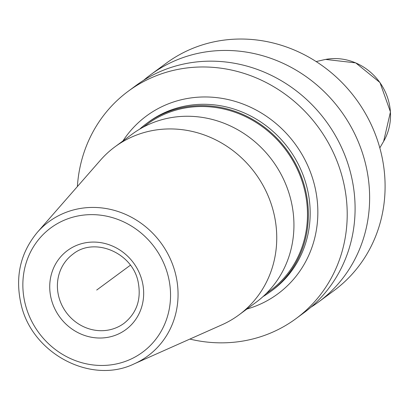 <?xml version="1.0" encoding="UTF-8"?>
<svg xmlns="http://www.w3.org/2000/svg" width="411" height="411" viewBox="0 0 411 411"><rect width="100%" height="100%" fill="white"/><g stroke="black" fill="none" stroke-linecap="round" stroke-linejoin="round"><path stroke-width="0.62" d="M189.856 339.085A141.292 131.551 -126.4 0 0 245.239 340.637A141.292 131.551 -126.4 0 0 296.007 318.623A141.292 131.551 -126.4 0 0 333.254 152.404A141.292 131.551 -126.4 0 0 179.068 69.182A141.292 131.551 -126.4 0 0 128.299 91.196A141.292 131.551 -126.4 0 0 77.381 186.558M273.711 212.703A104.43 97.232 53.6 0 1 238.904 314.939A104.43 97.232 53.6 0 1 221.925 324.813L134.289 363.812A83.376 77.628 53.6 0 0 175.631 274.307A83.376 77.628 -126.4 0 0 116.19 210.915A83.376 77.628 -126.4 0 0 37.339 232.338L100.49 160.141A104.43 97.232 -126.4 0 1 114.946 146.835A104.43 97.232 -126.4 0 1 273.711 212.703M238.904 314.939L256.094 302.26A104.43 97.232 -126.4 0 0 290.901 200.029A104.43 97.232 -126.4 0 0 132.131 134.161L114.946 146.835M263.045 296.583A104.43 97.232 -126.4 0 0 270.525 291.62A104.43 97.232 -126.4 0 0 305.332 189.389A104.43 97.232 -126.4 0 0 146.563 123.521A104.43 97.232 -126.4 0 0 139.612 129.198M143.054 127.256L147.112 124.261A103.51 96.374 -126.4 0 1 304.474 189.548A103.51 96.374 53.6 0 1 269.981 290.875L265.917 293.87M310.963 307.181A141.292 131.551 -126.4 0 0 318.433 302.085L333.891 290.685A141.292 131.551 -126.4 0 0 371.138 124.466A141.292 131.551 -126.4 0 0 216.951 41.244A141.292 131.551 53.6 0 0 166.183 63.258L150.719 74.658A141.292 131.551 -126.4 0 0 143.65 80.289M318.433 302.085A141.292 131.551 -126.4 0 0 355.674 135.871A141.292 131.551 -126.4 0 0 201.493 52.649A141.292 131.551 -126.4 0 0 150.719 74.658M296.007 318.623L303.893 312.807A141.292 131.551 -126.4 0 0 341.135 146.593A141.292 131.551 -126.4 0 0 186.948 63.371A141.292 131.551 -126.4 0 0 136.18 85.38L128.299 91.196M96.698 290.048L130.385 265.208M246.903 309.041A110.574 102.95 53.6 0 0 314.631 185.659A110.574 102.95 -126.4 0 0 228.917 99.739A110.574 102.95 -126.4 0 0 122.94 140.942M270.525 291.62L272.329 290.289A104.43 97.232 53.6 0 0 307.135 188.058A104.43 97.232 -126.4 0 0 148.371 122.19L146.563 123.521M25.102 303.498A77.253 71.925 -126.4 0 0 114.787 364.259A77.253 71.925 -126.4 0 0 168.294 276.598A77.253 71.925 -126.4 0 0 78.609 215.837A77.253 71.925 -126.4 0 0 25.102 303.498M142.242 281.494A49.145 45.755 53.6 0 1 108.206 337.256A49.145 45.755 53.6 0 1 51.154 298.607A49.145 45.755 53.6 0 1 85.19 242.839A49.145 45.755 53.6 0 1 142.242 281.494M124.024 323.329A43.001 40.037 53.6 0 1 58.65 296.203A43.001 40.037 -126.4 0 1 72.978 254.111C94.14 236.746 132.167 252.349 138.081 281.617C141.548 299.09 136.863 312.992 124.024 323.329M316.162 61.583L323.544 59.862A54.545 50.784 53.6 0 1 325.61 59.425L355.705 62.873L379.975 82.544L390.45 111.931L383.638 141.353A54.545 50.784 -126.4 0 0 379.908 82.59A54.545 50.784 -126.4 0 0 325.61 59.425L325.553 59.436M37.339 232.338C20.452 252.744 14.986 276.505 20.935 303.621C31.323 353.208 90.795 385.02 134.289 363.812M383.638 141.353L379.815 147.898"/></g></svg>
